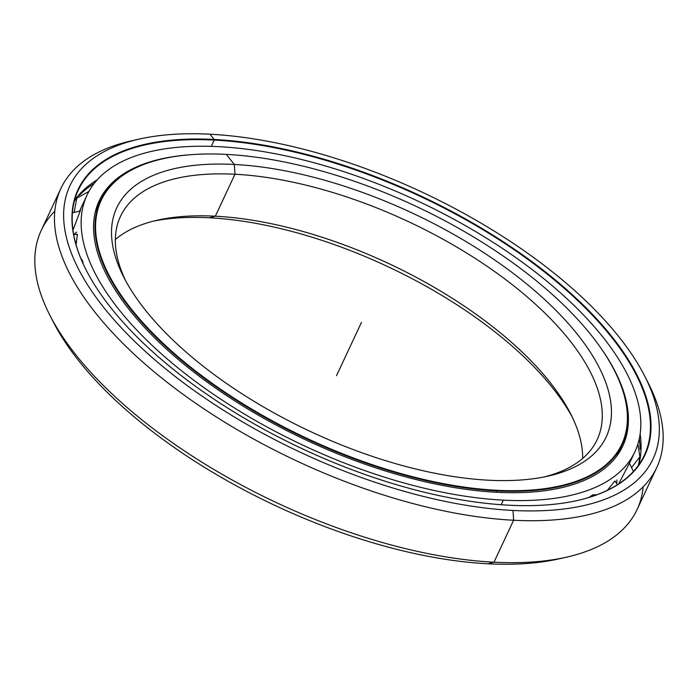 <?xml version="1.0" encoding="UTF-8"?>
<svg xmlns="http://www.w3.org/2000/svg" width="698" height="698" viewBox="0 0 698 698"><rect width="100%" height="100%" fill="white"/><g stroke="black" fill="none" stroke-linecap="round" stroke-linejoin="round"><path stroke-width="1.05" d="M619.266 449.058A287.672 128.301 -154.9 0 1 618.55 451.152A287.672 128.301 25.1 0 0 619.266 449.058M209.356 217.785A270.213 120.518 25.1 0 0 153.656 221.092A270.213 120.518 -154.9 0 1 209.356 217.785L215.324 216.197L209.356 217.785A270.213 120.518 -154.9 0 1 572.299 417.195A270.213 120.518 25.1 0 0 209.356 217.785L215.324 216.197A263.19 117.386 -154.9 0 1 460.628 303.682A263.19 117.386 -154.9 0 1 582.647 458.455A263.19 117.386 25.1 0 0 570.624 413.801A263.19 117.386 25.1 0 0 215.324 216.197L234.973 174.247L215.324 216.197A263.19 117.386 25.1 0 0 157.338 220.21A263.19 117.386 25.1 0 0 115.336 239.545A263.19 117.386 -154.9 0 1 215.324 216.197L234.973 174.247A263.19 117.386 -154.9 0 1 545.059 313.254A263.19 117.386 -154.9 0 1 544.327 476.909A263.19 117.386 25.1 0 0 597.156 439.67A263.19 117.386 25.1 0 0 500.606 275.85A263.19 117.386 25.1 0 0 234.973 174.247L234.336 164.458L234.973 174.247A263.19 117.386 25.1 0 0 120.484 216.38A263.19 117.386 25.1 0 0 125.684 280.805A263.19 117.386 -154.9 0 1 234.973 174.247L234.336 164.458A270.213 120.518 -154.9 0 1 576.714 333.461A270.213 120.518 -154.9 0 1 488.626 480.215A270.213 120.518 25.1 0 0 548.157 476.097A270.213 120.518 25.1 0 0 554.535 308.987A270.213 120.518 25.1 0 0 234.336 164.458A270.213 120.518 25.1 0 0 123.86 277.342A270.213 120.518 25.1 0 0 488.626 480.215A270.213 120.518 -154.9 0 1 146.257 311.203A270.213 120.518 -154.9 0 1 234.336 164.458L226.231 154.389A287.454 128.205 -154.9 0 1 614.266 370.202A287.454 128.205 -154.9 0 1 496.74 490.284A287.454 128.205 -154.9 0 1 156.116 336.532A287.454 128.205 -154.9 0 1 162.896 158.76A287.454 128.205 -154.9 0 1 226.231 154.389A287.454 128.205 25.1 0 0 132.524 310.497A287.454 128.205 25.1 0 0 496.74 490.284L496.784 490.895L496.74 490.284A287.454 128.205 25.1 0 0 590.447 334.176A287.454 128.205 25.1 0 0 226.231 154.389M162.66 158.812A287.89 128.397 25.1 0 0 162.425 158.865A287.89 128.397 25.1 0 0 155.637 336.907A287.89 128.397 25.1 0 0 496.784 490.895A287.89 128.397 -154.9 0 1 206.224 379.756A287.89 128.397 -154.9 0 1 100.617 200.57A287.89 128.397 -154.9 0 1 162.66 158.812M95.329 211.843L95.495 211.485A287.89 128.397 25.1 0 0 95.329 211.843A287.89 128.397 -154.9 0 1 95.495 211.485L100.617 200.57M496.147 492.256L496.784 490.895L496.147 492.256M619.868 448.02A287.89 128.397 -154.9 0 1 616.735 456.091A287.89 128.397 25.1 0 0 616.91 455.733A287.89 128.397 25.1 0 0 619.868 448.02M614.38 370.411A287.89 128.397 -154.9 0 1 622.023 444.809A287.89 128.397 -154.9 0 1 496.784 490.895A287.89 128.397 25.1 0 0 614.493 370.629A287.89 128.397 25.1 0 0 614.38 370.411M74.328 201.172A312.957 139.583 -154.9 0 1 76.85 198.092A312.957 139.583 25.1 0 0 74.328 201.172M79.293 195.431A312.957 139.583 -154.9 0 1 94.23 183.391A312.957 139.583 25.1 0 0 79.293 195.431M97.092 179.918A312.556 139.399 25.1 0 0 77.234 196.923L74.494 200.535A312.556 139.399 -154.9 0 1 97.092 179.918M639.298 438.702A312.957 139.583 -154.9 0 1 640.049 449.372A312.957 139.583 25.1 0 0 639.298 438.702M639.656 457.574A312.957 139.583 -154.9 0 1 638.382 465.4A312.957 139.583 25.1 0 0 639.656 457.574M638.775 464.859A312.556 139.399 25.1 0 0 639.787 460.436A312.556 139.399 25.1 0 0 640.118 434.165A312.556 139.399 -154.9 0 1 638.775 464.859L639.289 462.809M211.311 146.362L214.251 140.08A312.547 139.399 -154.9 0 1 584.496 307.146A312.547 139.399 -154.9 0 1 577.473 500.483A312.547 139.399 25.1 0 0 644.35 455.27A312.547 139.399 25.1 0 0 529.695 260.738A312.547 139.399 25.1 0 0 214.251 140.08L211.311 146.362L214.251 140.08A312.547 139.399 25.1 0 0 78.289 190.109A312.547 139.399 25.1 0 0 86.36 270.431A312.547 139.399 -154.9 0 1 214.251 140.08L214.216 139.469A312.983 139.591 -154.9 0 1 610.776 335.223A312.983 139.591 -154.9 0 1 508.755 505.204A312.983 139.591 25.1 0 0 577.708 500.431A312.983 139.591 25.1 0 0 585.09 306.876A312.983 139.591 25.1 0 0 214.216 139.469A312.983 139.591 25.1 0 0 86.247 270.213A312.983 139.591 25.1 0 0 508.755 505.204A312.983 139.591 -154.9 0 1 112.186 309.441A312.983 139.591 -154.9 0 1 214.216 139.469L209.985 134.217A321.97 143.605 -154.9 0 1 644.629 375.952A321.97 143.605 -154.9 0 1 512.986 510.456A321.97 143.605 -154.9 0 1 131.451 338.233A321.97 143.605 -154.9 0 1 139.05 139.12A321.97 143.605 -154.9 0 1 209.985 134.217A321.97 143.605 25.1 0 0 105.023 309.074A321.97 143.605 25.1 0 0 512.986 510.456L513.623 520.246L512.986 510.456A321.97 143.605 25.1 0 0 617.939 335.598A321.97 143.605 25.1 0 0 209.985 134.217M139.05 139.12L131.538 140.813A328.994 146.728 25.1 0 0 123.773 344.271A328.994 146.728 25.1 0 0 513.623 520.246A328.994 146.728 -154.9 0 1 181.585 393.236A328.994 146.728 -154.9 0 1 60.892 188.469A328.994 146.728 -154.9 0 1 135.351 139.993M60.892 188.469L41.243 230.419A328.994 146.728 25.1 0 0 161.936 435.194A328.994 146.728 25.1 0 0 493.975 562.195L513.623 520.246L493.975 562.195A328.994 146.728 -154.9 0 1 49.846 315.191A328.994 146.728 -154.9 0 1 54.802 211.189M49.846 315.191L53.353 322.048A321.97 143.605 25.1 0 0 488.007 563.783L493.975 562.195L488.007 563.783A321.97 143.605 -154.9 0 1 51.661 318.646M97.249 179.779A312.547 139.399 25.1 0 0 74.494 200.518A312.547 139.399 -154.9 0 1 97.249 179.779M640.136 434.025A312.547 139.399 -154.9 0 1 638.775 464.842A312.547 139.399 25.1 0 0 640.136 434.025M562.632 558.007A321.97 143.605 -154.9 0 1 488.007 563.783A321.97 143.605 25.1 0 0 558.941 558.88L566.453 557.187A328.994 146.728 -154.9 0 1 493.975 562.195A328.994 146.728 25.1 0 0 637.091 509.531L656.748 467.581A328.994 146.728 -154.9 0 1 513.623 520.246A328.994 146.728 25.1 0 0 648.137 382.809L644.629 375.952M643.181 486.811A328.994 146.728 -154.9 0 1 566.453 557.187M646.322 379.354A328.994 146.728 -154.9 0 1 656.748 467.581M76.318 242.651A16.447 3.359 109.1 0 1 76.571 242.11M591.363 495.685A16.447 5.244 -55.2 0 1 591.18 496.74M501.173 504.733L503.319 500.143A302.496 134.915 -154.9 0 1 198.023 383.368A302.496 134.915 -154.9 0 1 87.049 195.082A302.496 134.915 -154.9 0 1 218.649 146.659A302.496 134.915 -154.9 0 1 523.945 263.443A302.496 134.915 -154.9 0 1 634.918 451.719A302.496 134.915 -154.9 0 1 503.319 500.143L501.173 504.733M80.767 258.269L82.591 260.877L83.21 263.923L82.591 260.877L80.767 258.269M76.606 232.111L73.927 234.493L77.426 234.432L76.021 244.597L77.426 234.432M80.732 209.287L79.563 211.11L80.305 210.779L72.958 230.078M497.002 492.299A289.077 128.929 25.1 0 0 622.764 446.031A289.077 128.929 25.1 0 0 600.673 347.779A289.077 128.929 -154.9 0 1 497.002 492.299A289.077 128.929 -154.9 0 1 142.785 325.521A289.077 128.929 -154.9 0 1 188.835 154.851A289.077 128.929 25.1 0 0 99.212 200.78A289.077 128.929 25.1 0 0 205.256 380.707A289.077 128.929 25.1 0 0 497.002 492.299M619.082 451.091L617.145 455.532L619.082 451.091M629.631 462.8L618.707 483.88L629.631 462.8M614.903 481.018L607.321 490.319L614.903 481.018L616.683 483.278L616.953 480.006M592.759 494.934L588.868 497.473L592.759 494.934L596.005 494.681M629.43 463.236L630.102 461.91L629.43 463.236M101.149 199.454L96.394 208.021L101.149 199.454M218.649 146.659A302.496 134.915 25.1 0 0 120.039 310.942A302.496 134.915 25.1 0 0 503.319 500.143A302.496 134.915 25.1 0 0 601.929 335.86A302.496 134.915 25.1 0 0 218.649 146.659M336.506 375.664L361.485 322.336M616.735 456.091L622.023 444.809M82.312 260.162L81.553 260.145M77.417 234.275L73.665 234.537M80.2 211.128L72.418 212.716M88.934 191.4L76.745 198.241L74.215 211.983M97.38 179.665L94.195 183.452M637.902 444.007L639.874 456.797L631.995 467.049M629.404 463.21L633.418 471.49M614.938 480.983L617.477 484.682M593.335 494.699L594.199 495.728M79.546 211.11L87.049 195.082M634.918 451.719L630.486 461.169"/></g></svg>
